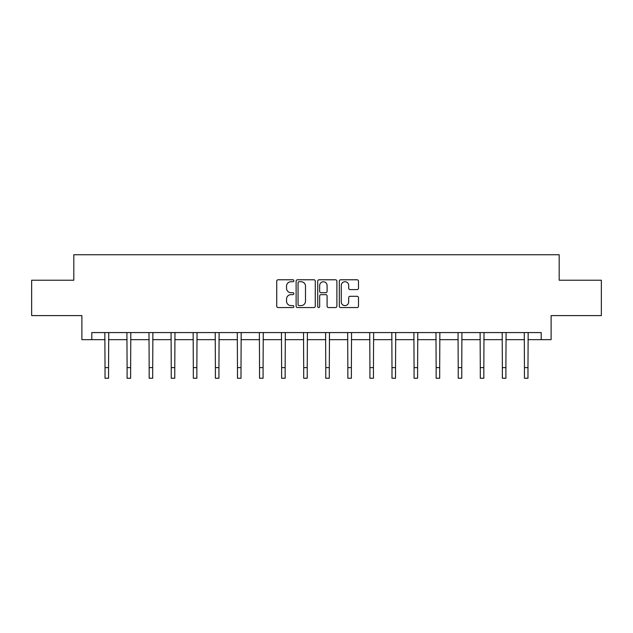 <?xml version="1.0" encoding="UTF-8"?>
<svg xmlns="http://www.w3.org/2000/svg" width="633" height="633" viewBox="0 0 633 633"><rect width="100%" height="100%" fill="white"/><g stroke="black" fill="none" stroke-linecap="round" stroke-linejoin="round"><path stroke-width="0.95" d="M293.862 280.751A0.973 0.973 0 0 0 292.889 279.778L278.132 279.778A1.393 1.393 0 0 0 276.74 281.171L276.74 306.166A1.393 1.393 0 0 0 278.132 307.559L292.889 307.559A0.973 0.973 0 0 0 293.862 306.586A0.973 0.973 0 0 0 292.889 305.612L290.974 305.612A4.447 4.447 0 0 1 286.535 301.166L286.535 299.085A4.447 4.447 0 0 1 290.974 294.638L292.889 294.638A0.973 0.973 0 0 0 293.862 293.665A0.973 0.973 0 0 0 292.889 292.699L290.974 292.699A4.447 4.447 0 0 1 286.535 288.252L286.535 286.171A4.447 4.447 0 0 1 290.974 281.725L292.889 281.725A0.973 0.973 0 0 0 293.862 280.751M357.091 289.574A1.393 1.393 0 0 0 358.484 288.181L358.484 281.171A1.393 1.393 0 0 0 357.091 279.778L340.704 279.778A1.393 1.393 0 0 0 339.312 281.171L339.312 306.166A1.393 1.393 0 0 0 340.704 307.559L357.091 307.559A1.393 1.393 0 0 0 358.484 306.166L358.484 297.7A1.393 1.393 0 0 0 357.091 296.307L350.081 296.307A1.393 1.393 0 0 0 348.688 297.7L348.688 301.901A3.719 3.719 0 0 1 344.977 305.612A3.719 3.719 0 0 1 341.258 301.901L341.258 285.436A3.719 3.719 0 0 1 344.977 281.725A3.719 3.719 0 0 1 348.688 285.436L348.688 288.181A1.393 1.393 0 0 0 350.081 289.574L357.091 289.574M91.793 339.66L91.793 332.578L541.207 332.578L541.207 339.66L551.114 339.66L551.114 315.598L601.35 315.598L601.35 280.221L559.184 280.221L559.184 254.751L73.816 254.751L73.816 280.221L31.65 280.221L31.65 315.598L81.886 315.598L81.886 339.66L105.023 339.66M315.281 281.171A1.393 1.393 0 0 0 313.897 279.778L297.502 279.778A1.393 1.393 0 0 0 296.117 281.171L296.117 306.166A1.393 1.393 0 0 0 297.502 307.559L313.897 307.559A1.393 1.393 0 0 0 315.281 306.166L315.281 281.171M319.103 279.778L335.498 279.778A1.393 1.393 0 0 1 336.883 281.171L336.883 306.166A1.393 1.393 0 0 1 335.498 307.559L328.48 307.559A1.393 1.393 0 0 1 327.095 306.166L327.095 296.03A1.393 1.393 0 0 0 325.702 294.638L321.05 294.638A1.393 1.393 0 0 0 319.657 296.03L319.657 306.586A0.973 0.973 0 0 1 318.684 307.559A0.973 0.973 0 0 1 317.719 306.586L317.719 281.171A1.393 1.393 0 0 1 319.103 279.778M108.559 339.66L127.098 339.66M130.635 339.66L149.166 339.66M152.711 339.66L171.242 339.66M174.779 339.66L193.318 339.66M196.855 339.66L215.394 339.66M218.931 339.66L237.47 339.66M241.007 339.66L259.546 339.66M263.083 339.66L281.622 339.66M285.159 339.66L303.698 339.66M307.234 339.66L325.766 339.66M329.302 339.66L347.841 339.66M351.378 339.66L369.917 339.66M373.454 339.66L391.993 339.66M395.53 339.66L414.069 339.66M417.606 339.66L436.145 339.66M439.682 339.66L458.221 339.66M461.758 339.66L480.289 339.66M483.834 339.66L502.365 339.66M505.902 339.66L524.44 339.66M527.977 339.66L541.207 339.66M299.037 281.725A0.973 0.973 0 0 0 298.064 282.698L298.064 304.639A0.973 0.973 0 0 0 299.037 305.612L301.047 305.612A4.447 4.447 0 0 0 305.494 301.166L305.494 286.171A4.447 4.447 0 0 0 301.047 281.725L299.037 281.725M327.095 285.507A3.719 3.719 0 0 0 323.376 281.796A3.719 3.719 0 0 0 319.657 285.507L319.657 291.307A1.393 1.393 0 0 0 321.05 292.699L325.702 292.699A1.393 1.393 0 0 0 327.095 291.307L327.095 285.507M104.841 332.578L105.023 367.631L108.559 367.631L108.734 332.578M105.023 367.631L105.023 378.249L108.559 378.249L108.559 367.631M126.916 332.578L127.098 367.631L130.635 367.631L130.809 332.578M127.098 367.631L127.098 378.249L130.635 378.249L130.635 367.631M148.992 332.578L149.166 367.631L152.711 367.631L152.885 332.578M149.166 367.631L149.166 378.249L152.711 378.249L152.711 367.631M171.068 332.578L171.242 367.631L174.779 367.631L174.961 332.578M171.242 367.631L171.242 378.249L174.779 378.249L174.779 367.631M193.144 332.578L193.318 367.631L196.855 367.631L197.037 332.578M193.318 367.631L193.318 378.249L196.855 378.249L196.855 367.631M215.212 332.578L215.394 367.631L218.931 367.631L219.113 332.578M215.394 367.631L215.394 378.249L218.931 378.249L218.931 367.631M237.288 332.578L237.47 367.631L241.007 367.631L241.189 332.578M237.47 367.631L237.47 378.249L241.007 378.249L241.007 367.631M259.364 332.578L259.546 367.631L263.083 367.631L263.265 332.578M259.546 367.631L259.546 378.249L263.083 378.249L263.083 367.631M281.44 332.578L281.622 367.631L285.159 367.631L285.333 332.578M281.622 367.631L281.622 378.249L285.159 378.249L285.159 367.631M303.516 332.578L303.698 367.631L307.234 367.631L307.409 332.578M303.698 367.631L303.698 378.249L307.234 378.249L307.234 367.631M325.591 332.578L325.766 367.631L329.302 367.631L329.484 332.578M325.766 367.631L325.766 378.249L329.302 378.249L329.302 367.631M347.667 332.578L347.841 367.631L351.378 367.631L351.56 332.578M347.841 367.631L347.841 378.249L351.378 378.249L351.378 367.631M369.735 332.578L369.917 367.631L373.454 367.631L373.636 332.578M369.917 367.631L369.917 378.249L373.454 378.249L373.454 367.631M391.811 332.578L391.993 367.631L395.53 367.631L395.712 332.578M391.993 367.631L391.993 378.249L395.53 378.249L395.53 367.631M413.887 332.578L414.069 367.631L417.606 367.631L417.788 332.578M414.069 367.631L414.069 378.249L417.606 378.249L417.606 367.631M435.963 332.578L436.145 367.631L439.682 367.631L439.856 332.578M436.145 367.631L436.145 378.249L439.682 378.249L439.682 367.631M458.039 332.578L458.221 367.631L461.758 367.631L461.932 332.578M458.221 367.631L458.221 378.249L461.758 378.249L461.758 367.631M480.115 332.578L480.289 367.631L483.834 367.631L484.008 332.578M480.289 367.631L480.289 378.249L483.834 378.249L483.834 367.631M502.191 332.578L502.365 367.631L505.902 367.631L506.084 332.578M502.365 367.631L502.365 378.249L505.902 378.249L505.902 367.631M524.266 332.578L524.44 367.631L527.977 367.631L528.159 332.578M524.44 367.631L524.44 378.249L527.977 378.249L527.977 367.631"/></g></svg>
